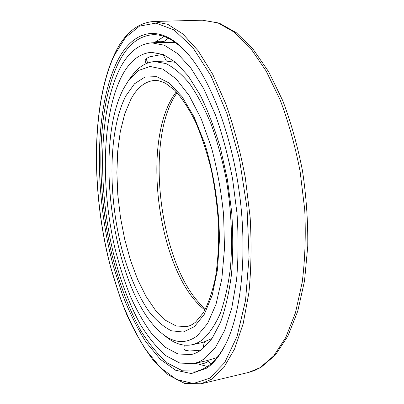 <?xml version="1.0" encoding="UTF-8"?>
<svg xmlns="http://www.w3.org/2000/svg" width="404" height="404" viewBox="0 0 404 404"><rect width="100%" height="100%" fill="white"/><g stroke="black" fill="none" stroke-linecap="round" stroke-linejoin="round"><path stroke-width="0.61" d="M121.054 77.593C101.818 117.14 100.788 187.789 115.009 248.526C119.377 265.746 124.619 281.941 130.729 297.117C137.289 311.499 144.521 324.003 152.419 334.623L164.888 347.036L177.947 353.98L191.077 354.566C194.784 353.752 198.384 352.051 201.879 349.455L211.898 338.729L220.508 322.372C225.412 308.772 229.073 292.749 231.497 274.301C233.088 254.737 233.153 234.052 231.704 212.241L227.432 179.629L220.473 148.243C214.645 128.422 207.919 110.762 200.293 95.268L188.234 75.977L175.689 62.342L163.241 54.51L151.364 52.313C138.956 53.449 128.851 61.873 121.054 77.593M184.234 345.147L183.966 348.662M183.972 348.798L185.497 350.303L189.481 351.02L200.859 350.192M145.087 60.716L146.112 58.625L149.743 56.802L162.797 54.333M145.056 60.58L146.091 63.635M118.933 70.468C98.733 112.979 97.894 187.507 112.953 251.535C119.826 279.22 128.982 303.566 140.435 324.574C148.364 337.436 156.858 347.819 165.903 355.707L179.831 363.075L193.859 363.635L199.308 361.777L204.621 358.671L215.337 347.602L224.599 330.512L231.846 307.676L236.572 279.785C238.365 259.025 238.522 237.017 237.052 213.767L232.588 178.952C228.139 156.02 222.417 134.653 215.423 114.857L203.757 88.764L190.915 68.155L177.563 53.591L164.322 45.218L151.707 42.829C138.198 44.041 127.27 53.252 118.933 70.468M193.859 363.635L206.631 360.711L216.983 357.596M175.326 42.496L163.585 42.375L151.707 42.829M198.021 363.948L207.464 366.514M154.045 42.743L164.11 36.542M226.912 341.557C221.235 353.232 214.802 361.519 207.606 366.418L202.475 369.337L197.228 371.165L182.381 370.776L167.66 363.161C158.1 354.934 149.147 344.092 140.789 330.639C128.8 309.055 119.018 282.861 111.852 254.323C96.006 187.471 96.657 109.55 117.731 64.418C126.614 45.743 138.375 35.835 153.02 34.694C164.559 34.274 176.669 41.248 189.34 55.626M116.241 63.418C94.041 111.469 94.581 195.561 113.08 265.145L122.144 293.9C129.179 311.949 137.143 328.023 146.031 342.112L160.327 359.318L175.654 370.241L191.395 373.569L206.742 368.11C214.15 363.09 220.756 354.5 226.553 342.329C241.375 311.019 247.354 253.651 239.582 194.455C231.8 135.264 211.201 81.391 188.794 54.974C159.721 20.432 131.542 30.643 116.241 63.418M162.145 333.613C174.154 343.39 185.83 344.152 197.172 335.901L207.55 323.543L216.004 304.323L221.841 278.861L224.488 248.445L223.619 214.928C221.281 191.743 217.251 169.382 211.539 147.844L201.243 118.887L189.097 95.475L175.993 78.714L162.762 69.084L150.137 66.478L138.688 70.387L128.826 80.032L123.669 88.415C92.046 148.152 114.292 295.228 162.145 333.613L166.18 336.845C174.705 343.759 183.28 346.4 191.91 344.769L202.899 342.4L212.039 338.522M128.826 80.032L131.886 75.866C138.34 66.983 145.94 62.221 154.697 61.565L165.928 61.014L175.76 62.398M154.697 61.565L165.923 63.564C173.745 67.407 181.598 74.063 189.486 83.542C197.243 94.622 204.454 108.171 211.125 124.19C217.312 141.4 222.392 159.989 226.371 179.947C231.401 210.322 232.754 241.097 230.386 268.312C228.169 285.638 224.781 300.738 220.215 313.615C215.105 324.988 209.282 333.628 202.752 339.542C199.258 342.228 195.642 343.971 191.91 344.769M146.112 58.625L147.707 62.984M113.999 55.863C90.86 107.181 91.607 195.046 110.893 268.054L120.357 298.273C127.72 317.291 136.062 334.285 145.389 349.258L160.439 367.675L176.634 379.573L193.349 383.522L209.732 378.184L224.72 362.575L237.077 336.401L245.546 300.409L249.076 256.606L247.046 208.212L239.481 159.277L227.058 113.994L211.014 75.932L192.844 47.551L174.068 29.962L155.979 23.109L139.552 26.093L125.437 37.527L113.999 55.863M201.091 383.8L211.438 379.29L223.766 367.579L234.562 348.995L243.157 323.74L248.925 292.506C251.227 269.094 251.642 244.127 250.172 217.61L245.324 177.79C240.365 151.49 233.916 126.967 225.967 104.222L212.691 74.265L198.046 50.631L182.84 33.946L167.791 24.331L153.485 21.488C136.724 23.023 123.573 34.279 114.034 55.247C91.748 104.626 91.476 187.345 108.373 258.429C113.59 278.603 119.831 297.632 127.114 315.509C134.936 332.497 143.607 347.334 153.131 360.02L168.306 374.942L184.492 383.33L201.091 383.8L248.647 372.412L260.03 367.716L273.67 355.949L285.724 337.567L295.46 312.787L302.207 282.315C305.071 259.54 305.904 235.315 304.717 209.636L300.076 171.119C295.102 145.708 288.481 122.023 280.204 100.066L266.231 71.139L250.652 48.313L234.32 32.199L218.003 22.917L202.369 20.2L153.485 21.488M125.876 95.854L134.517 83.774L144.905 77.078L156.671 76.634L169.296 83.088L182.083 96.702L194.193 117.185L204.737 143.597C213.933 173.336 219.175 207.51 219.453 239.799L217.478 269.746L212.262 295.036L204.343 314.246L194.42 326.634L183.244 332.043L171.518 330.815C163.64 326.972 156.07 320.453 148.803 311.252C138.284 295.925 129.386 275.538 122.72 252.364C107.797 197.753 107.974 130.649 125.876 95.854M130.906 99.227C137.173 87.618 145.021 81.361 154.454 80.447L158.787 80.739L165.312 83.098L174.937 90.41C181.962 98.086 188.789 108.514 195.415 121.7C201.677 136.254 207.015 152.535 211.433 170.554C215.165 189.158 217.569 207.909 218.645 226.801C218.897 245.268 217.827 262.246 215.428 277.74C212.332 291.971 208.338 303.596 203.444 312.62L195.607 322.099C192.673 324.523 189.734 326.023 186.794 326.589L176.21 326.008L165.62 320.357L155.444 310.252L146.026 296.39L137.628 279.472L130.467 260.196L124.695 239.234L120.442 217.226L117.811 194.809L116.877 172.604L117.705 151.263L120.326 131.441L124.74 113.852L130.906 99.227M176.29 91.789L173.2 96.278C140.708 146.975 159.358 275.291 204.959 309.994M162.943 54.394L166.372 60.994M167.589 37.956L164.282 42.359M164.534 41.89C160.742 40.814 157.06 41.102 153.485 42.763M195.107 363.353C199.727 364.661 204.065 364.029 208.126 361.464M207.227 360.545L211.105 363.696M204.409 342.026L202.833 348.718M202.369 20.2L219.175 23.079L236.269 32.689L252.995 49.02L268.721 71.846L282.709 100.571C290.966 122.316 297.561 145.743 302.495 170.847C306.298 196.364 308.05 221.498 307.752 246.243L304.525 280.901L297.723 311.262L287.83 336.173L275.412 354.964L261.019 367.312L254.909 370.382L248.647 372.412M177.098 92.657L175.573 94.97C143.349 144.289 161.236 272.69 205.515 308.944"/></g></svg>
